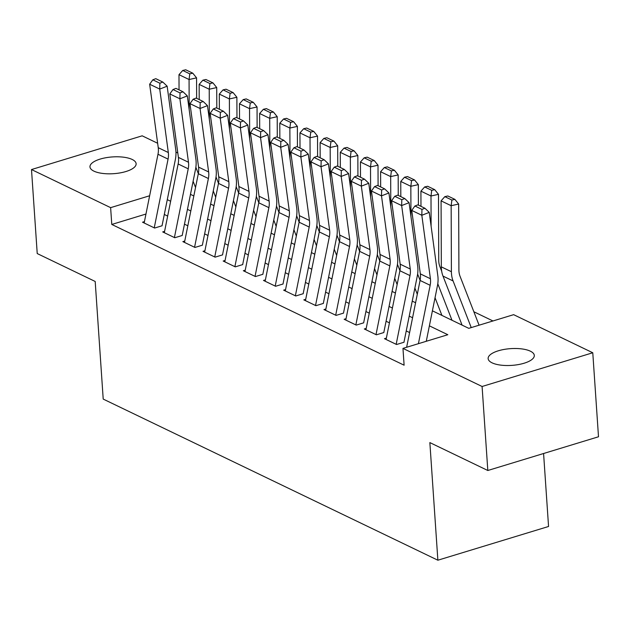 <?xml version="1.0" encoding="UTF-8"?>
<svg xmlns="http://www.w3.org/2000/svg" width="630" height="630" viewBox="0 0 630 630"><rect width="100%" height="100%" fill="white"/><g stroke="black" fill="none" stroke-linecap="round" stroke-linejoin="round"><path stroke-width="0.94" d="M492.077 362.841A23.137 8.395 176.1 0 1 488.14 358.58A23.137 8.395 176.1 0 1 504.205 349.414A23.137 8.395 176.1 0 1 530.365 351.178A23.137 8.395 176.1 0 1 534.303 355.438A23.137 8.395 176.1 0 1 518.238 364.605A23.137 8.395 176.1 0 1 492.077 362.841M93.901 171.139A23.137 8.395 176.1 0 1 89.972 166.879A23.137 8.395 176.1 0 1 106.029 157.705A23.137 8.395 176.1 0 1 132.198 159.469A23.137 8.395 176.1 0 1 136.127 163.729A23.137 8.395 176.1 0 1 120.07 172.904A23.137 8.395 176.1 0 1 93.901 171.139M543.58 453.505L548.557 526.483L437.874 560.212L103.21 399.081L95.193 281.468L37.225 253.559L31.5 169.549L142.183 135.82L157.642 143.262M175.951 152.082L177.802 152.972M492.975 320.961L473.862 311.763M432.401 310.826L468.775 328.34L513.639 314.669L592.775 352.761L482.092 386.489L402.964 348.39L447.828 334.719L429.377 325.836M482.092 386.489L487.817 470.5L598.5 436.771L592.775 352.761M386.363 338.105L384.465 338.688L396.561 344.508L404.043 342.232M366.203 328.403L364.305 328.978L376.401 334.806L383.875 332.522M346.043 318.693L344.145 319.276L356.241 325.096L363.715 322.82M325.883 308.991L323.985 309.566L336.081 315.394L343.555 313.11M305.723 299.281L303.825 299.864L315.921 305.684L323.395 303.408M285.563 289.572L283.657 290.154L295.753 295.982L303.235 293.698M265.403 279.87L263.498 280.445L275.593 286.272L283.075 283.996M245.243 270.16L243.338 270.743L255.434 276.562L262.915 274.286M225.083 260.458L223.177 261.033L235.273 266.86L242.755 264.576M204.915 250.748L203.018 251.331L215.114 257.15L222.595 254.874M184.755 241.046L182.857 241.621L194.953 247.448L202.435 245.164M164.595 231.336L162.697 231.919L174.793 237.738L182.275 235.463M441.197 315.063L441.717 314.898M461.357 324.765L461.877 324.607M145.963 214.035L111.778 224.453L404.106 365.195L402.964 348.39M427.164 341.019L426.4 340.649M409.594 332.561L406.24 330.947M389.434 322.851L386.08 321.237M369.274 313.149L365.92 311.535M349.114 303.44L345.76 301.825M328.954 293.738L325.6 292.115M308.794 284.028L305.432 282.413M288.635 274.318L285.272 272.703M268.467 264.616L265.112 263.001M248.307 254.906L244.952 253.291M228.147 245.204L224.792 243.589M207.987 235.494L204.632 233.88M187.827 225.792L184.472 224.17M167.667 216.082L164.312 214.468M144.435 221.626L142.537 222.209L154.633 228.036L162.115 225.753M487.817 470.5L429.857 442.591L437.874 560.212M111.778 224.453L110.628 207.648L31.5 169.549M149.641 195.757L110.628 207.648M412.579 317.748L409.216 316.126M392.411 308.038L389.057 306.424M372.251 298.329L368.897 296.714M352.091 288.627L348.736 287.012M331.931 278.917L328.577 277.302M311.771 269.215L308.416 267.6M291.611 259.505L288.257 257.891M271.451 249.803L268.096 248.181M251.291 240.093L247.936 238.479M231.131 230.383L227.776 228.769M210.971 220.681L207.616 219.067M190.811 210.971L187.449 209.357M170.651 201.269L167.289 199.647M190.473 194.347L193.827 195.962M210.633 204.057L213.987 205.671M230.793 213.759L234.147 215.381M250.953 223.469L254.307 225.083M271.113 233.179L274.467 234.793M291.273 242.881L294.627 244.495M311.433 252.591L314.795 254.205M331.593 262.293L334.955 263.907M351.76 272.002L355.115 273.617M371.92 281.704L375.275 283.327M392.08 291.414L395.435 293.029M412.24 301.124L415.595 302.739M193.544 182.385L192.835 182.598M144.16 222.989L157.988 154.263A18.073 14.191 115.7 0 0 158.24 147.688L149.656 84.231L159.737 89.082L159.878 83.215L162.839 82.065L155.783 78.671L152.814 79.821L159.878 83.215M154.24 227.847L168.068 159.114A18.073 14.191 115.7 0 0 168.32 152.539L159.737 89.082L167.155 86.2L175.738 149.664A27.106 21.294 -64.3 0 1 175.361 159.524L162.044 225.721M167.155 86.2L162.839 82.065M152.814 79.821L149.656 84.231M196.647 98.343L196.568 77.86L189.071 79.53L189.181 109.699M195.859 167.273L198.324 173.612M193.103 181.251L195.536 187.488M189.787 73.852L192.788 73.19L185.732 69.788L182.731 70.458L189.787 73.852L189.071 79.53L178.991 74.671L179.046 89.87M178.991 74.671L182.731 70.458M192.788 73.19L196.568 77.86M164.32 232.698L178.148 163.973A18.073 14.191 115.7 0 0 178.4 157.398L169.816 93.933L179.897 98.792L180.038 92.925L182.999 91.775L175.943 88.373L172.982 89.531L180.038 92.925M174.408 237.549L188.228 168.824A18.073 14.191 115.7 0 0 188.48 162.249L179.897 98.792L187.315 95.91L195.898 159.366A27.106 21.294 -64.3 0 1 195.528 169.234L182.204 235.431M187.315 95.91L182.999 91.775M172.982 89.531L169.816 93.933M184.488 242.408L198.308 173.675A18.073 14.191 115.7 0 0 198.56 167.1L189.977 103.643L200.056 108.494L200.198 102.635L203.159 101.477L196.103 98.083L193.142 99.233L200.198 102.635M194.568 247.259L208.396 178.526A18.073 14.191 115.7 0 0 208.64 171.959L200.056 108.494L207.475 105.62L216.059 169.076A27.106 21.294 -64.3 0 1 215.688 178.936L202.364 245.133M207.475 105.62L203.159 101.477M193.142 99.233L189.977 103.643M204.648 252.11L218.476 183.385A18.073 14.191 115.7 0 0 218.72 176.81L210.144 113.345L220.224 118.204L220.358 112.337L223.327 111.187L216.271 107.793L213.302 108.943L220.358 112.337M214.728 256.961L228.556 188.236A18.073 14.191 115.7 0 0 228.8 181.661L220.224 118.204L227.635 115.322L236.218 178.786A27.106 21.294 -64.3 0 1 235.848 188.646L222.532 254.843M227.635 115.322L223.327 111.187M213.302 108.943L210.144 113.345M224.808 261.82L238.636 193.087A18.073 14.191 115.7 0 0 238.88 186.511L230.304 123.055L240.384 127.906L240.518 122.047L243.487 120.897L236.431 117.495L233.462 118.645L240.518 122.047M234.888 266.671L248.716 197.946A18.073 14.191 115.7 0 0 248.96 191.37L240.384 127.906L247.803 125.031L256.378 188.488A27.106 21.294 -64.3 0 1 256.008 198.355L242.692 264.545M247.803 125.031L243.487 120.897M233.462 118.645L230.304 123.055M216.807 108.053L216.728 87.562L209.231 89.232L209.341 119.409M216.019 176.975L218.484 183.322M213.271 190.961L215.696 197.198M209.955 83.562L212.956 82.892L205.9 79.498L202.899 80.167L209.955 83.562L209.231 89.232L199.151 84.381L199.206 99.579M199.151 84.381L202.899 80.167M212.956 82.892L216.728 87.562M236.967 117.755L236.888 97.272L229.391 98.941L229.501 129.119M236.179 186.685L238.644 193.024M233.431 200.663L235.856 206.9M230.115 93.271L233.116 92.602L226.06 89.208L223.059 89.87L230.115 93.271L229.391 98.941L219.311 94.083L219.366 109.281M219.311 94.083L223.059 89.87M233.116 92.602L236.888 97.272M257.127 127.465L257.056 106.982L249.551 108.644L249.661 138.821M256.339 196.395L258.804 202.734M253.591 210.373L256.016 216.61M250.275 102.973L253.276 102.312L246.22 98.91L243.219 99.579L250.275 102.973L249.551 108.644L239.471 103.793L239.526 118.991M239.471 103.793L243.219 99.579M253.276 102.312L257.056 106.982M277.287 137.167L277.216 116.684L269.711 118.353L269.821 148.53M276.499 206.097L278.964 212.436M273.751 220.083L276.176 226.312M270.435 112.683L273.436 112.014L266.38 108.62L263.379 109.281L270.435 112.683L269.711 118.353L259.631 113.502L259.686 128.693M259.631 113.502L263.379 109.281M273.436 112.014L277.216 116.684M244.968 271.522L258.796 202.797A18.073 14.191 115.7 0 0 259.04 196.221L250.464 132.765L260.544 137.616L260.678 131.749L263.647 130.599L256.591 127.205L253.622 128.355L260.678 131.749M255.048 276.381L268.876 207.648A18.073 14.191 115.7 0 0 269.12 201.072L260.544 137.616L267.963 134.733L276.538 198.198A27.106 21.294 -64.3 0 1 276.168 208.057L262.852 274.255M267.963 134.733L263.647 130.599M253.622 128.355L250.464 132.765M297.447 146.877L297.376 126.394L289.871 128.055L289.989 158.232M296.659 215.806L299.132 222.146M293.911 229.785L296.336 236.022M290.595 122.385L293.596 121.724L286.54 118.322L283.539 118.991L290.595 122.385L289.871 128.055L279.791 123.204L279.846 138.403M279.791 123.204L283.539 118.991M293.596 121.724L297.376 126.394M265.128 281.232L278.956 212.499A18.073 14.191 115.7 0 0 279.2 205.931L270.624 142.467L280.704 147.318L280.838 141.459L283.807 140.309L276.751 136.907L273.782 138.064L280.838 141.459M275.208 286.083L289.036 217.358A18.073 14.191 115.7 0 0 289.28 210.782L280.704 147.318L288.123 144.443L296.698 207.9A27.106 21.294 -64.3 0 1 296.328 217.767L283.012 283.965M288.123 144.443L283.807 140.309M273.782 138.064L270.624 142.467M317.607 156.579L317.536 136.096L310.031 137.765L310.149 167.942M316.819 225.508L319.292 231.848M314.071 239.494L316.496 245.724M310.755 132.095L313.756 131.426L306.7 128.032L303.699 128.701L310.755 132.095L310.031 137.765L299.951 132.914L300.014 148.105M299.951 132.914L303.699 128.701M313.756 131.426L317.536 136.096M285.288 290.934L299.116 222.209A18.073 14.191 115.7 0 0 299.36 215.633L290.784 152.177L300.864 157.028L300.998 151.168L303.967 150.011L296.911 146.617L293.942 147.766L300.998 151.168M295.368 295.793L309.196 227.06A18.073 14.191 115.7 0 0 309.44 220.484L300.864 157.028L308.283 154.145L316.858 217.61A27.106 21.294 -64.3 0 1 316.488 227.469L303.172 293.667M308.283 154.145L303.967 150.011M293.942 147.766L290.784 152.177M337.774 166.288L337.696 145.806L330.191 147.475L330.309 177.644M336.979 235.218L339.452 241.558M334.231 249.196L336.656 255.434M330.915 141.797L333.916 141.136L326.86 137.734L323.859 138.403L330.915 141.797L330.191 147.475L320.111 142.616L320.174 157.815M320.111 142.616L323.859 138.403M333.916 141.136L337.696 145.806M305.448 300.644L319.276 231.919A18.073 14.191 115.7 0 0 319.528 225.343L310.944 161.879L321.024 166.737L321.158 160.87L324.127 159.721L317.071 156.319L314.102 157.476L321.158 160.87M315.528 305.495L329.356 236.77A18.073 14.191 115.7 0 0 329.608 230.194L321.024 166.737L328.443 163.855L337.018 227.312A27.106 21.294 -64.3 0 1 336.648 237.179L323.332 303.377M328.443 163.855L324.127 159.721M314.102 157.476L310.944 161.879M357.934 175.998L357.856 155.508L350.359 157.177L350.469 187.354M357.139 244.92L359.612 251.268M354.391 258.906L356.816 265.143M351.075 151.507L354.076 150.838L347.02 147.444L344.019 148.113L351.075 151.507L350.359 157.177L340.279 152.326L340.334 167.525M340.279 152.326L344.019 148.113M354.076 150.838L357.856 155.508M325.608 310.354L339.436 241.621A18.073 14.191 115.7 0 0 339.688 235.045L331.104 171.588L341.184 176.439L341.318 170.58L344.287 169.423L337.231 166.029L334.262 167.178L341.318 170.58M335.688 315.205L349.516 246.48A18.073 14.191 115.7 0 0 349.768 239.904L341.184 176.439L348.603 173.565L357.186 237.022A27.106 21.294 -64.3 0 1 356.808 246.881L343.492 313.079M348.603 173.565L344.287 169.423M334.262 167.178L331.104 171.588M378.094 185.7L378.016 165.218L370.519 166.887L370.629 197.064M377.307 254.63L379.772 260.97M374.551 268.608L376.976 274.845M371.235 161.217L374.236 160.548L367.18 157.154L364.179 157.815L371.235 161.217L370.519 166.887L360.439 162.028L360.494 177.227M360.439 162.028L364.179 157.815M374.236 160.548L378.016 165.218M345.768 320.056L359.596 251.331A18.073 14.191 115.7 0 0 359.848 244.755L351.264 181.298L361.344 186.149L361.478 180.282L364.447 179.133L357.391 175.738L354.422 176.888L361.478 180.282M355.848 324.907L369.676 256.182A18.073 14.191 115.7 0 0 369.928 249.606L361.344 186.149L368.763 183.267L377.346 246.732A27.106 21.294 -64.3 0 1 376.968 256.591L363.652 322.788M368.763 183.267L364.447 179.133M354.422 176.888L351.264 181.298M398.255 195.41L398.176 174.927L390.679 176.589L390.789 206.766M397.467 264.34L399.932 270.68M394.711 278.318L397.136 284.555M391.395 170.919L394.396 170.257L387.34 166.855L384.339 167.525L391.395 170.919L390.679 176.589L380.599 171.738L380.654 186.937M380.599 171.738L384.339 167.525M394.396 170.257L398.176 174.927M365.928 329.766L379.756 261.033A18.073 14.191 115.7 0 0 380.008 254.457L371.424 191L381.504 195.851L381.638 189.992L384.607 188.843L377.551 185.44L374.582 186.59L381.638 189.992M376.008 334.617L389.836 265.892A18.073 14.191 115.7 0 0 390.088 259.316L381.504 195.851L388.923 192.977L397.506 256.434A27.106 21.294 -64.3 0 1 397.128 266.301L383.812 332.498M388.923 192.977L384.607 188.843M374.582 186.59L371.424 191M418.415 205.112L418.336 184.629L410.839 186.299L410.949 216.476M417.627 274.042L420.092 280.382M414.871 288.028L417.304 294.257M411.555 180.629L414.556 179.959L407.5 176.565L404.499 177.227L411.555 180.629L410.839 186.299L400.759 181.448L400.814 196.639M400.759 181.448L404.499 177.227M414.556 179.959L418.336 184.629M386.088 339.468L399.916 270.743A18.073 14.191 115.7 0 0 400.168 264.167L391.584 200.71L401.664 205.561L401.806 199.694L404.767 198.544L397.711 195.15L394.75 196.3L401.806 199.694M396.168 344.327L409.996 275.593A18.073 14.191 115.7 0 0 410.248 269.018L401.664 205.561L409.083 202.679L417.666 266.143A27.106 21.294 -64.3 0 1 417.296 276.003L403.972 342.2M409.083 202.679L404.767 198.544M394.75 196.3L391.584 200.71M441.669 271.136L439.858 266.498A18.073 14.191 -64.3 0 1 438.74 260.34L438.496 194.339L430.999 196.001L431.109 226.178M437.787 283.752L451.994 320.26M435.039 297.73L441.913 315.409M431.723 190.331L434.724 189.669L427.66 186.267L424.667 186.937L431.723 190.331L430.999 196.001L420.919 191.15L420.974 206.349M420.919 191.15L424.667 186.937M434.724 189.669L438.496 194.339M406.634 347.272L420.076 280.452A18.073 14.191 115.7 0 0 420.328 273.877L411.744 210.412L421.824 215.271L421.966 209.404L424.927 208.254L417.871 204.852L414.91 206.01L421.966 209.404M418.415 343.681L430.156 285.303A18.073 14.191 115.7 0 0 430.408 278.728L421.824 215.271L429.243 212.389L437.826 275.845A27.106 21.294 -64.3 0 1 437.456 285.713L426.274 341.287M429.243 212.389L424.927 208.254M414.91 206.01L411.744 210.412M479.084 325.198L460.018 276.2A18.073 14.191 -64.3 0 1 458.908 270.042L458.656 204.041L451.159 205.711L451.403 271.711A27.106 21.294 115.7 0 0 453.08 280.948L471.232 327.592M451.883 200.041L454.884 199.371L447.828 195.977L444.827 196.647L451.883 200.041L451.159 205.711L441.079 200.86L441.323 266.86A27.106 21.294 115.7 0 0 443 276.098L462.073 325.111M441.079 200.86L444.827 196.647M454.884 199.371L458.656 204.041M157.988 154.263L168.068 159.114M158.24 147.688L168.32 152.539M178.148 163.973L188.228 168.824M178.4 157.398L188.48 162.249M198.308 173.675L208.396 178.526M198.56 167.1L208.64 171.959M218.476 183.385L228.556 188.236M218.72 176.81L228.8 181.661M238.636 193.087L248.716 197.946M238.88 186.511L248.96 191.37M258.796 202.797L268.876 207.648M259.04 196.221L269.12 201.072M278.956 212.499L289.036 217.358M279.2 205.931L289.28 210.782M299.116 222.209L309.196 227.06M299.36 215.633L309.44 220.484M319.276 231.919L329.356 236.77M319.528 225.343L329.608 230.194M339.436 241.621L349.516 246.48M339.688 235.045L349.768 239.904M359.596 251.331L369.676 256.182M359.848 244.755L369.928 249.606M379.756 261.033L389.836 265.892M380.008 254.457L390.088 259.316M399.916 270.743L409.996 275.593M400.168 264.167L410.248 269.018M420.076 280.452L430.156 285.303M420.328 273.877L430.408 278.728M451.403 271.711L441.323 266.86M453.08 280.948L443 276.098"/></g></svg>
